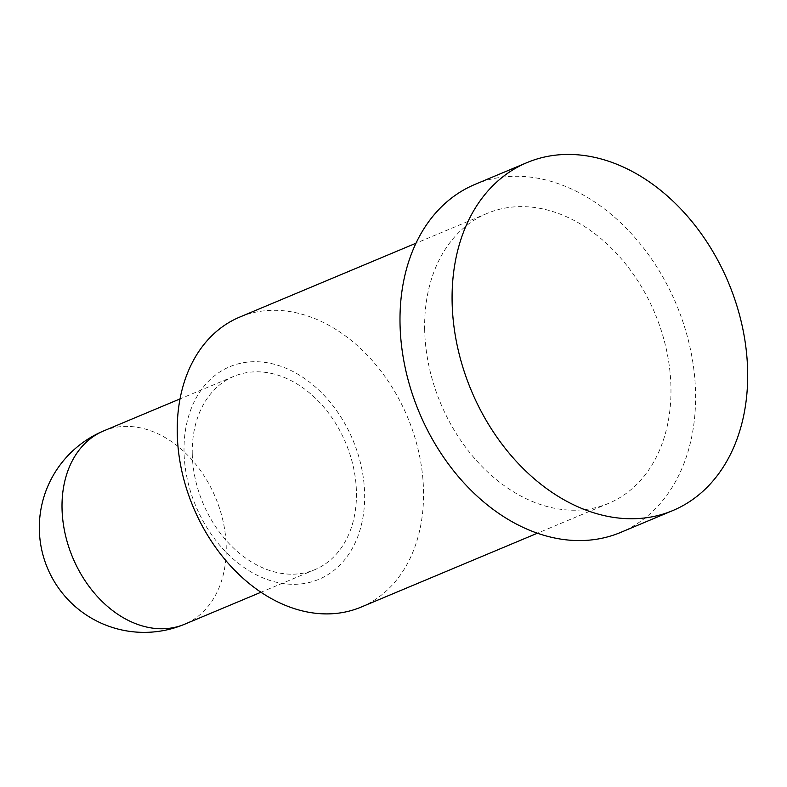 <?xml version="1.0" encoding="UTF-8"?>
<svg xmlns="http://www.w3.org/2000/svg" width="787" height="787" viewBox="0 0 787 787"><rect width="100%" height="100%" fill="white"/><g stroke="black" fill="none" stroke-linecap="round" stroke-linejoin="round"><path stroke-width="0.59" stroke-dasharray="3.94 2.95" d="M184.04 451.974A115.276 85.193 -112.7 0 1 272.056 363.712A115.276 85.193 -112.7 0 1 364.637 494.049A115.276 85.193 -112.7 0 1 276.63 582.311A115.276 85.193 -112.7 0 1 184.04 451.974M361.144 607.082A157.193 116.181 67.3 0 0 423.524 490.783A157.193 116.181 67.3 0 0 239.632 317.122M192.254 453.892A104.799 77.451 -112.7 0 1 233.837 376.353A104.799 77.451 -112.7 0 1 356.432 492.131A104.799 77.451 -112.7 0 1 314.849 569.66A104.799 77.451 -112.7 0 1 192.254 453.892M424.665 329.733A157.193 116.181 -112.7 0 1 487.045 213.434A157.193 116.181 -112.7 0 1 670.937 387.096A157.193 116.181 -112.7 0 1 608.558 503.395A157.193 116.181 -112.7 0 1 424.665 329.733M474.895 184.443A188.634 139.417 -112.7 0 1 695.56 392.831A188.634 139.417 -112.7 0 1 620.707 532.396M103.618 430.932A104.799 77.451 -112.7 0 1 142.044 428.217A104.799 77.451 -112.7 0 1 226.213 546.699A104.799 77.451 -112.7 0 1 184.63 624.229M233.837 376.353L180.016 398.911M487.045 213.434L415.969 243.222M608.558 503.395L537.482 533.183M314.849 569.66L261.028 592.217"/><path stroke-width="1.18" d="M415.969 243.222L239.632 317.122A157.193 116.181 67.3 0 0 177.252 433.421A157.193 116.181 67.3 0 0 361.144 607.082L537.482 533.183M452.122 302.169A188.634 139.417 -112.7 0 1 526.985 162.614A188.634 139.417 -112.7 0 1 747.65 371.011A188.634 139.417 -112.7 0 1 672.796 510.566A188.634 139.417 -112.7 0 1 452.122 302.169M672.796 510.566L620.707 532.396A188.634 139.417 -112.7 0 1 400.032 323.998A188.634 139.417 -112.7 0 1 474.895 184.443L526.985 162.614M184.63 624.229A104.799 77.451 -112.7 0 1 146.205 626.944A104.799 77.451 -112.7 0 1 62.035 508.461A104.799 77.451 -112.7 0 1 103.618 430.932A104.799 104.799 0 0 0 39.35 529.779A104.799 104.799 0 0 0 184.63 624.229L261.028 592.217M180.016 398.911L103.618 430.932"/></g></svg>
